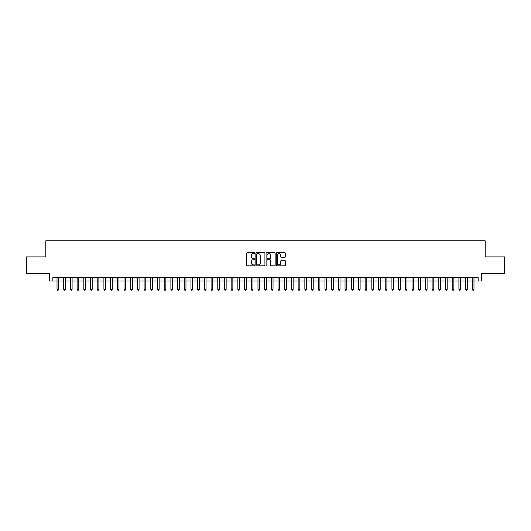 <?xml version="1.0" encoding="UTF-8"?>
<svg xmlns="http://www.w3.org/2000/svg" width="531" height="531" viewBox="0 0 531 531"><rect width="100%" height="100%" fill="white"/><g stroke="black" fill="none" stroke-linecap="round" stroke-linejoin="round"><path stroke-width="0.8" d="M254.78 253.121A0.458 0.458 0 0 0 254.322 252.663L247.34 252.663A0.657 0.657 0 0 0 246.683 253.32L246.683 265.155A0.657 0.657 0 0 0 247.34 265.812L254.322 265.812A0.458 0.458 0 0 0 254.78 265.354A0.458 0.458 0 0 0 254.322 264.889L253.42 264.889A2.104 2.104 0 0 1 251.316 262.785L251.316 261.803A2.104 2.104 0 0 1 253.42 259.699L254.322 259.699A0.458 0.458 0 0 0 254.78 259.234A0.458 0.458 0 0 0 254.322 258.776L253.42 258.776A2.104 2.104 0 0 1 251.316 256.672L251.316 255.69A2.104 2.104 0 0 1 253.42 253.586L254.322 253.586A0.458 0.458 0 0 0 254.78 253.121M284.716 257.296A0.657 0.657 0 0 0 285.373 256.639L285.373 253.32A0.657 0.657 0 0 0 284.716 252.663L276.956 252.663A0.657 0.657 0 0 0 276.299 253.32L276.299 265.155A0.657 0.657 0 0 0 276.956 265.812L284.716 265.812A0.657 0.657 0 0 0 285.373 265.155L285.373 261.146A0.657 0.657 0 0 0 284.716 260.489L281.397 260.489A0.657 0.657 0 0 0 280.74 261.146L280.74 263.13A1.759 1.759 0 0 1 278.981 264.889A1.759 1.759 0 0 1 277.222 263.13L277.222 255.345A1.759 1.759 0 0 1 278.981 253.586A1.759 1.759 0 0 1 280.74 255.345L280.74 256.639A0.657 0.657 0 0 0 281.397 257.296L284.716 257.296M52.841 281.005L52.841 277.66L478.159 277.66L478.159 281.005L481.511 281.005L481.511 273.638L504.45 273.638L504.45 256.891L485.195 256.891L485.195 240.815L45.805 240.815L45.805 256.891L26.55 256.891L26.55 273.638L49.489 273.638L49.489 281.005L57.023 281.005M264.923 253.32A0.657 0.657 0 0 0 264.265 252.663L256.506 252.663A0.657 0.657 0 0 0 255.849 253.32L255.849 265.155A0.657 0.657 0 0 0 256.506 265.812L264.265 265.812A0.657 0.657 0 0 0 264.923 265.155L264.923 253.32M266.735 252.663L274.494 252.663A0.657 0.657 0 0 1 275.151 253.32L275.151 265.155A0.657 0.657 0 0 1 274.494 265.812L271.168 265.812A0.657 0.657 0 0 1 270.511 265.155L270.511 260.356A0.657 0.657 0 0 0 269.854 259.699L267.651 259.699A0.657 0.657 0 0 0 266.993 260.356L266.993 265.354A0.458 0.458 0 0 1 266.535 265.812A0.458 0.458 0 0 1 266.077 265.354L266.077 253.32A0.657 0.657 0 0 1 266.735 252.663M58.702 281.005L63.727 281.005M65.399 281.005L70.424 281.005M72.097 281.005L77.121 281.005M78.794 281.005L83.818 281.005M85.491 281.005L90.516 281.005M92.188 281.005L97.213 281.005M98.885 281.005L103.91 281.005M105.583 281.005L110.607 281.005M112.287 281.005L117.305 281.005M118.984 281.005L124.008 281.005M125.681 281.005L130.706 281.005M132.378 281.005L137.403 281.005M139.076 281.005L144.1 281.005M145.773 281.005L150.797 281.005M152.47 281.005L157.495 281.005M159.167 281.005L164.192 281.005M165.864 281.005L170.889 281.005M172.568 281.005L177.586 281.005M179.266 281.005L184.29 281.005M185.963 281.005L190.987 281.005M192.66 281.005L197.685 281.005M199.357 281.005L204.382 281.005M206.055 281.005L211.079 281.005M212.752 281.005L217.776 281.005M219.449 281.005L224.474 281.005M226.146 281.005L231.171 281.005M232.85 281.005L237.868 281.005M239.547 281.005L244.572 281.005M246.245 281.005L251.269 281.005M252.942 281.005L257.966 281.005M259.639 281.005L264.664 281.005M266.336 281.005L271.361 281.005M273.034 281.005L278.058 281.005M279.731 281.005L284.755 281.005M286.428 281.005L291.453 281.005M293.132 281.005L298.15 281.005M299.829 281.005L304.854 281.005M306.526 281.005L311.551 281.005M313.224 281.005L318.248 281.005M319.921 281.005L324.945 281.005M326.618 281.005L331.643 281.005M333.315 281.005L338.34 281.005M340.013 281.005L345.037 281.005M346.71 281.005L351.734 281.005M353.414 281.005L358.432 281.005M360.111 281.005L365.136 281.005M366.808 281.005L371.833 281.005M373.505 281.005L378.53 281.005M380.203 281.005L385.227 281.005M386.9 281.005L391.924 281.005M393.597 281.005L398.622 281.005M400.294 281.005L405.319 281.005M406.992 281.005L412.016 281.005M413.695 281.005L418.713 281.005M420.393 281.005L425.417 281.005M427.09 281.005L432.115 281.005M433.787 281.005L438.812 281.005M440.484 281.005L445.509 281.005M447.182 281.005L452.206 281.005M453.879 281.005L458.903 281.005M460.576 281.005L465.601 281.005M467.273 281.005L472.298 281.005M473.977 281.005L478.159 281.005M257.23 253.586A0.458 0.458 0 0 0 256.772 254.044L256.772 264.431A0.458 0.458 0 0 0 257.23 264.889L258.185 264.889A2.104 2.104 0 0 0 260.29 262.785L260.29 255.69A2.104 2.104 0 0 0 258.185 253.586L257.23 253.586M270.511 255.378A1.759 1.759 0 0 0 268.752 253.619A1.759 1.759 0 0 0 266.993 255.378L266.993 258.119A0.657 0.657 0 0 0 267.651 258.776L269.854 258.776A0.657 0.657 0 0 0 270.511 258.119L270.511 255.378M58.702 277.66L58.702 289.309L57.023 289.309L57.023 277.66M58.702 289.309L58.198 290.185L57.527 290.185L57.023 289.309M65.399 277.66L65.399 289.309L63.727 289.309L63.727 277.66M65.399 289.309L64.895 290.185L64.224 290.185L63.727 289.309M72.097 277.66L72.097 289.309L70.424 289.309L70.424 277.66M72.097 289.309L71.592 290.185L70.922 290.185L70.424 289.309M78.794 277.66L78.794 289.309L77.121 289.309L77.121 277.66M78.794 289.309L78.289 290.185L77.619 290.185L77.121 289.309M85.491 277.66L85.491 289.309L83.818 289.309L83.818 277.66M85.491 289.309L84.987 290.185L84.323 290.185L83.818 289.309M92.188 277.66L92.188 289.309L90.516 289.309L90.516 277.66M92.188 289.309L91.69 290.185L91.02 290.185L90.516 289.309M98.885 277.66L98.885 289.309L97.213 289.309L97.213 277.66M98.885 289.309L98.388 290.185L97.717 290.185L97.213 289.309M105.583 277.66L105.583 289.309L103.91 289.309L103.91 277.66M105.583 289.309L105.085 290.185L104.415 290.185L103.91 289.309M112.287 277.66L112.287 289.309L110.607 289.309L110.607 277.66M112.287 289.309L111.782 290.185L111.112 290.185L110.607 289.309M118.984 277.66L118.984 289.309L117.305 289.309L117.305 277.66M118.984 289.309L118.479 290.185L117.809 290.185L117.305 289.309M125.681 277.66L125.681 289.309L124.008 289.309L124.008 277.66M125.681 289.309L125.177 290.185L124.506 290.185L124.008 289.309M132.378 277.66L132.378 289.309L130.706 289.309L130.706 277.66M132.378 289.309L131.874 290.185L131.203 290.185L130.706 289.309M139.076 277.66L139.076 289.309L137.403 289.309L137.403 277.66M139.076 289.309L138.571 290.185L137.901 290.185L137.403 289.309M145.773 277.66L145.773 289.309L144.1 289.309L144.1 277.66M145.773 289.309L145.268 290.185L144.605 290.185L144.1 289.309M152.47 277.66L152.47 289.309L150.797 289.309L150.797 277.66M152.47 289.309L151.972 290.185L151.302 290.185L150.797 289.309M159.167 277.66L159.167 289.309L157.495 289.309L157.495 277.66M159.167 289.309L158.669 290.185L157.999 290.185L157.495 289.309M165.864 277.66L165.864 289.309L164.192 289.309L164.192 277.66M165.864 289.309L165.367 290.185L164.696 290.185L164.192 289.309M172.568 277.66L172.568 289.309L170.889 289.309L170.889 277.66M172.568 289.309L172.064 290.185L171.394 290.185L170.889 289.309M179.266 277.66L179.266 289.309L177.586 289.309L177.586 277.66M179.266 289.309L178.761 290.185L178.091 290.185L177.586 289.309M185.963 277.66L185.963 289.309L184.29 289.309L184.29 277.66M185.963 289.309L185.458 290.185L184.788 290.185L184.29 289.309M192.66 277.66L192.66 289.309L190.987 289.309L190.987 277.66M192.66 289.309L192.156 290.185L191.485 290.185L190.987 289.309M199.357 277.66L199.357 289.309L197.685 289.309L197.685 277.66M199.357 289.309L198.853 290.185L198.182 290.185L197.685 289.309M206.055 277.66L206.055 289.309L204.382 289.309L204.382 277.66M206.055 289.309L205.55 290.185L204.886 290.185L204.382 289.309M212.752 277.66L212.752 289.309L211.079 289.309L211.079 277.66M212.752 289.309L212.254 290.185L211.584 290.185L211.079 289.309M219.449 277.66L219.449 289.309L217.776 289.309L217.776 277.66M219.449 289.309L218.951 290.185L218.281 290.185L217.776 289.309M226.146 277.66L226.146 289.309L224.474 289.309L224.474 277.66M226.146 289.309L225.648 290.185L224.978 290.185L224.474 289.309M232.85 277.66L232.85 289.309L231.171 289.309L231.171 277.66M232.85 289.309L232.346 290.185L231.675 290.185L231.171 289.309M239.547 277.66L239.547 289.309L237.868 289.309L237.868 277.66M239.547 289.309L239.043 290.185L238.373 290.185L237.868 289.309M246.245 277.66L246.245 289.309L244.572 289.309L244.572 277.66M246.245 289.309L245.74 290.185L245.07 290.185L244.572 289.309M252.942 277.66L252.942 289.309L251.269 289.309L251.269 277.66M252.942 289.309L252.437 290.185L251.767 290.185L251.269 289.309M259.639 277.66L259.639 289.309L257.966 289.309L257.966 277.66M259.639 289.309L259.135 290.185L258.464 290.185L257.966 289.309M266.336 277.66L266.336 289.309L264.664 289.309L264.664 277.66M266.336 289.309L265.832 290.185L265.168 290.185L264.664 289.309M273.034 277.66L273.034 289.309L271.361 289.309L271.361 277.66M273.034 289.309L272.536 290.185L271.865 290.185L271.361 289.309M279.731 277.66L279.731 289.309L278.058 289.309L278.058 277.66M279.731 289.309L279.233 290.185L278.563 290.185L278.058 289.309M286.428 277.66L286.428 289.309L284.755 289.309L284.755 277.66M286.428 289.309L285.93 290.185L285.26 290.185L284.755 289.309M293.132 277.66L293.132 289.309L291.453 289.309L291.453 277.66M293.132 289.309L292.627 290.185L291.957 290.185L291.453 289.309M299.829 277.66L299.829 289.309L298.15 289.309L298.15 277.66M299.829 289.309L299.325 290.185L298.654 290.185L298.15 289.309M306.526 277.66L306.526 289.309L304.854 289.309L304.854 277.66M306.526 289.309L306.022 290.185L305.352 290.185L304.854 289.309M313.224 277.66L313.224 289.309L311.551 289.309L311.551 277.66M313.224 289.309L312.719 290.185L312.049 290.185L311.551 289.309M319.921 277.66L319.921 289.309L318.248 289.309L318.248 277.66M319.921 289.309L319.416 290.185L318.746 290.185L318.248 289.309M326.618 277.66L326.618 289.309L324.945 289.309L324.945 277.66M326.618 289.309L326.114 290.185L325.45 290.185L324.945 289.309M333.315 277.66L333.315 289.309L331.643 289.309L331.643 277.66M333.315 289.309L332.818 290.185L332.147 290.185L331.643 289.309M340.013 277.66L340.013 289.309L338.34 289.309L338.34 277.66M340.013 289.309L339.515 290.185L338.844 290.185L338.34 289.309M346.71 277.66L346.71 289.309L345.037 289.309L345.037 277.66M346.71 289.309L346.212 290.185L345.542 290.185L345.037 289.309M353.414 277.66L353.414 289.309L351.734 289.309L351.734 277.66M353.414 289.309L352.909 290.185L352.239 290.185L351.734 289.309M360.111 277.66L360.111 289.309L358.432 289.309L358.432 277.66M360.111 289.309L359.606 290.185L358.936 290.185L358.432 289.309M366.808 277.66L366.808 289.309L365.136 289.309L365.136 277.66M366.808 289.309L366.304 290.185L365.633 290.185L365.136 289.309M373.505 277.66L373.505 289.309L371.833 289.309L371.833 277.66M373.505 289.309L373.001 290.185L372.331 290.185L371.833 289.309M380.203 277.66L380.203 289.309L378.53 289.309L378.53 277.66M380.203 289.309L379.698 290.185L379.028 290.185L378.53 289.309M386.9 277.66L386.9 289.309L385.227 289.309L385.227 277.66M386.9 289.309L386.395 290.185L385.732 290.185L385.227 289.309M393.597 277.66L393.597 289.309L391.924 289.309L391.924 277.66M393.597 289.309L393.099 290.185L392.429 290.185L391.924 289.309M400.294 277.66L400.294 289.309L398.622 289.309L398.622 277.66M400.294 289.309L399.797 290.185L399.126 290.185L398.622 289.309M406.992 277.66L406.992 289.309L405.319 289.309L405.319 277.66M406.992 289.309L406.494 290.185L405.823 290.185L405.319 289.309M413.695 277.66L413.695 289.309L412.016 289.309L412.016 277.66M413.695 289.309L413.191 290.185L412.521 290.185L412.016 289.309M420.393 277.66L420.393 289.309L418.713 289.309L418.713 277.66M420.393 289.309L419.888 290.185L419.218 290.185L418.713 289.309M427.09 277.66L427.09 289.309L425.417 289.309L425.417 277.66M427.09 289.309L426.585 290.185L425.915 290.185L425.417 289.309M433.787 277.66L433.787 289.309L432.115 289.309L432.115 277.66M433.787 289.309L433.283 290.185L432.612 290.185L432.115 289.309M440.484 277.66L440.484 289.309L438.812 289.309L438.812 277.66M440.484 289.309L439.98 290.185L439.31 290.185L438.812 289.309M447.182 277.66L447.182 289.309L445.509 289.309L445.509 277.66M447.182 289.309L446.677 290.185L446.013 290.185L445.509 289.309M453.879 277.66L453.879 289.309L452.206 289.309L452.206 277.66M453.879 289.309L453.381 290.185L452.711 290.185L452.206 289.309M460.576 277.66L460.576 289.309L458.903 289.309L458.903 277.66M460.576 289.309L460.078 290.185L459.408 290.185L458.903 289.309M467.273 277.66L467.273 289.309L465.601 289.309L465.601 277.66M467.273 289.309L466.776 290.185L466.105 290.185L465.601 289.309M473.977 277.66L473.977 289.309L472.298 289.309L472.298 277.66M473.977 289.309L473.473 290.185L472.802 290.185L472.298 289.309"/></g></svg>
